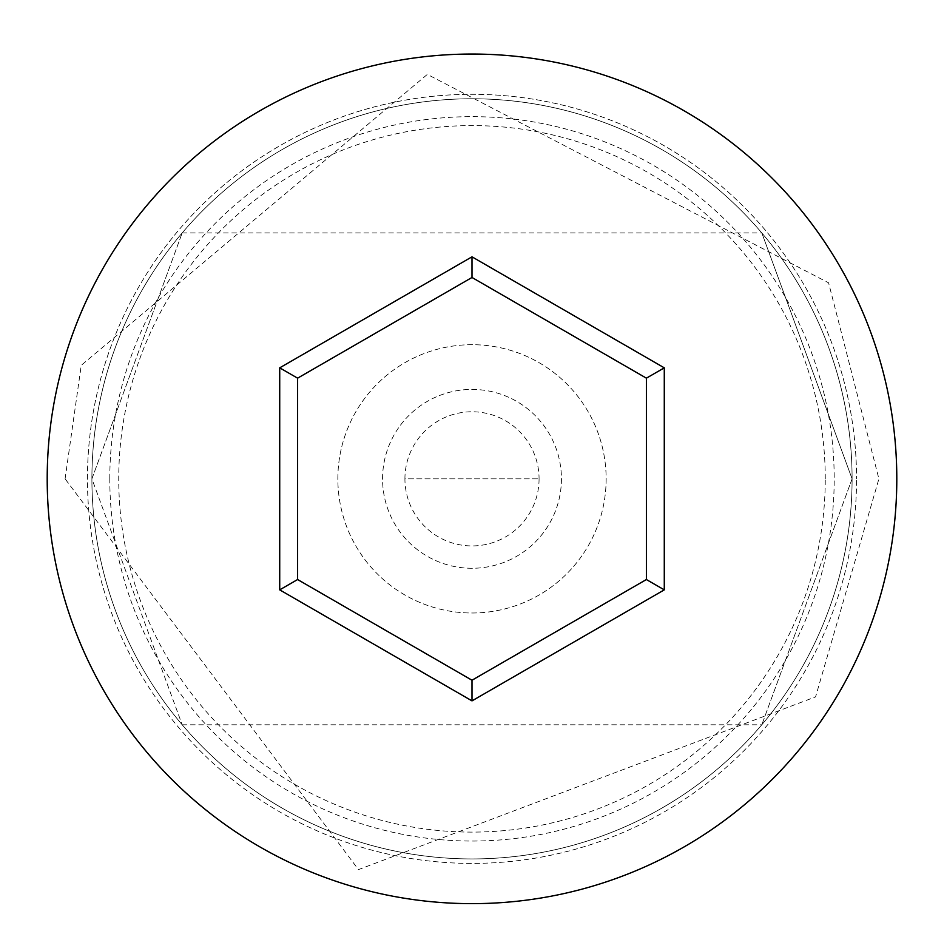 <?xml version="1.0" encoding="UTF-8"?>
<svg xmlns="http://www.w3.org/2000/svg" width="944" height="944" viewBox="0 0 944 944"><rect width="100%" height="100%" fill="white"/><g stroke="black" fill="none" stroke-linecap="round" stroke-linejoin="round"><path stroke-width="0.71" stroke-dasharray="4.72 3.54" d="M109.799 478.844A362.201 362.201 0 0 1 472 116.655A362.201 362.201 0 0 1 834.201 478.844A362.201 362.201 0 0 1 472 841.045A362.201 362.201 0 0 1 109.799 478.844M852.09 478.844A380.09 380.09 0 0 0 472 98.766A380.09 380.09 0 0 0 91.91 478.844L182.204 724.791L91.91 478.844L182.204 232.908L91.91 478.844A380.09 380.09 0 0 0 472 858.934A380.09 380.09 0 0 0 852.09 478.844L761.796 724.791L852.09 478.844A380.09 380.09 0 0 0 472 98.766A380.09 380.09 0 0 0 91.91 478.844A380.09 380.09 0 0 0 472 858.934A380.09 380.09 0 0 0 852.09 478.844A380.09 380.09 0 0 0 472 98.766A380.09 380.09 0 0 0 91.91 478.844A380.09 380.09 0 0 0 472 858.934A380.09 380.09 0 0 0 852.09 478.844A380.09 380.09 0 0 0 472 98.766A380.09 380.09 0 0 0 91.91 478.844A380.09 380.09 0 0 0 472 858.934A380.09 380.09 0 0 0 852.09 478.844L761.796 232.908L852.09 478.844A380.09 380.09 0 0 0 472 98.766A380.09 380.09 0 0 0 91.91 478.844A380.09 380.09 0 0 0 472 858.934A380.09 380.09 0 0 0 852.09 478.844A380.09 380.09 0 0 0 472 98.766A380.09 380.09 0 0 0 91.91 478.844A380.09 380.09 0 0 0 472 858.934A380.09 380.09 0 0 0 852.09 478.844M539.071 478.844A67.071 67.071 0 0 1 472 545.927A67.071 67.071 0 0 1 404.929 478.844L539.071 478.844L404.929 478.844A67.071 67.071 0 0 1 472 411.773A67.071 67.071 0 0 1 539.071 478.844M382.568 478.844A89.432 89.432 0 0 1 472 389.424A89.432 89.432 0 0 1 561.432 478.844A89.432 89.432 0 0 1 472 568.276A89.432 89.432 0 0 1 382.568 478.844A89.432 89.432 0 0 1 472 389.424A89.432 89.432 0 0 1 561.432 478.844A89.432 89.432 0 0 1 472 568.276A89.432 89.432 0 0 1 382.568 478.844M337.858 478.844A134.142 134.142 0 0 1 472 344.702A134.142 134.142 0 0 1 606.142 478.844A134.142 134.142 0 0 1 472 612.998A134.142 134.142 0 0 1 337.858 478.844A134.142 134.142 0 0 1 472 344.702A134.142 134.142 0 0 1 606.142 478.844A134.142 134.142 0 0 1 472 612.998A134.142 134.142 0 0 1 337.858 478.844M825.257 478.844A353.257 353.257 0 0 0 472 125.599A353.257 353.257 0 0 0 118.743 478.844A353.257 353.257 0 0 0 472 832.101A353.257 353.257 0 0 0 825.257 478.844M896.8 478.844A424.8 424.8 0 0 0 472 54.044A424.8 424.8 0 0 0 47.2 478.844A424.8 424.8 0 0 0 472 903.644A424.8 424.8 0 0 0 896.8 478.844M646.392 378.166L472 277.477L297.608 378.166L297.608 579.533L472 680.223L646.392 579.533L646.392 378.166M87.45 478.844A384.55 384.55 0 0 1 472 94.294A384.55 384.55 0 0 1 856.55 478.844A384.55 384.55 0 0 0 472 94.294A384.55 384.55 0 0 0 87.45 478.844A384.55 384.55 0 0 0 472 863.406A384.55 384.55 0 0 0 856.55 478.844A384.55 384.55 0 0 1 472 863.406A384.55 384.55 0 0 1 87.45 478.844M182.204 724.791L761.796 724.791M65.089 478.844L81.243 365.328L427.349 74.399L828.584 282.822L878.911 478.844L815.569 696.884L358.472 869.601L65.089 478.844M182.204 232.908L761.796 232.908"/><path stroke-width="1.42" d="M896.8 478.844A424.8 424.8 0 0 0 472 54.044A424.8 424.8 0 0 0 47.2 478.844A424.8 424.8 0 0 0 472 903.644A424.8 424.8 0 0 0 896.8 478.844M472 700.873L279.719 589.858L279.719 367.841L472 256.827L664.281 367.841L664.281 589.858L472 700.873L472 680.223L646.392 579.533L646.392 378.166L472 277.477L297.608 378.166L297.608 579.533L472 680.223M664.281 589.858L646.392 579.533M646.392 378.166L664.281 367.841M472 277.477L472 256.827M297.608 378.166L279.719 367.841M279.719 589.858L297.608 579.533"/></g></svg>
